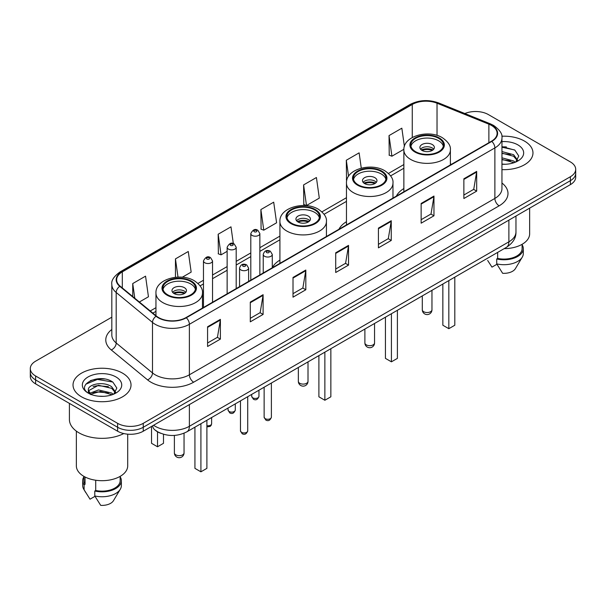 <?xml version="1.0" encoding="UTF-8"?>
<svg xmlns="http://www.w3.org/2000/svg" width="606" height="606" viewBox="0 0 606 606"><rect width="100%" height="100%" fill="white"/><g stroke="black" fill="none" stroke-linecap="round" stroke-linejoin="round"><path stroke-width="0.91" d="M279.911 260.095A32.02 18.483 0 0 0 272.291 267.67M346.465 221.675A32.02 18.483 0 0 0 338.959 229.25M403.869 188.534A32.02 18.483 0 0 0 396.369 196.109M160.643 433.267A18.119 10.461 180 0 1 155.537 430.442L154.712 429.752A12.082 8.083 129.5 0 1 152.606 425.821M104.444 379A24.164 13.953 0 0 0 90.302 380.682M506.389 146.94A24.164 13.953 0 0 0 501.95 146.917M111.822 317.188L35.61 361.184A18.119 10.461 0 0 0 30.3 368.584L30.3 376.477A18.119 10.461 0 0 0 35.61 383.878L117.617 431.222A18.119 10.461 0 0 0 143.251 431.222L570.39 184.618A18.119 10.461 0 0 0 575.7 177.217L575.7 173.271A18.119 10.461 0 0 1 570.39 180.671A18.119 10.461 0 0 0 575.7 173.271L575.7 169.324A18.119 10.461 0 0 0 570.39 161.923L488.383 114.579A18.119 10.461 0 0 0 464.855 113.534M30.3 368.584A18.119 10.461 0 0 0 35.61 375.985L117.617 423.336A18.119 10.461 0 0 0 143.251 423.336L143.251 427.275L570.39 180.671L143.251 427.275A18.119 10.461 0 0 1 117.617 427.275A18.119 10.461 0 0 0 143.251 427.275L143.251 431.222M35.61 375.985L35.61 379.932L117.617 427.275L35.61 379.932A18.119 10.461 0 0 1 30.3 372.531A18.119 10.461 0 0 0 35.61 379.932L35.61 383.878M524.478 141.092A28.997 16.741 0 0 0 501.813 136.229A28.997 16.741 0 0 1 524.478 141.092A28.997 16.741 0 0 1 532.969 152.924A28.997 16.741 0 0 0 524.478 141.092M122.533 373.144A28.997 16.741 0 0 0 90.93 369.516A28.997 16.741 0 0 0 73.031 384.984A28.997 16.741 0 0 0 81.522 396.824A28.997 16.741 0 0 0 113.125 400.452A28.997 16.741 0 0 0 131.025 384.984A28.997 16.741 0 0 0 122.533 373.144A28.997 16.741 0 0 0 90.93 369.516A28.997 16.741 0 0 0 73.031 384.984A28.997 16.741 0 0 0 81.522 396.824A28.997 16.741 0 0 0 113.125 400.452A28.997 16.741 0 0 0 131.025 384.984A28.997 16.741 0 0 0 122.533 373.144M491.458 125.427A19.331 11.158 180 0 1 497.117 133.32A19.331 11.158 180 0 1 491.458 141.213L185.966 317.589A19.331 11.158 180 0 1 156.462 316.097L120.155 286.161A19.331 11.158 180 0 1 116.655 279.76A19.331 11.158 180 0 1 122.314 271.867L412.262 104.467A19.331 11.158 180 0 1 437.024 103.217L488.875 124.177A19.331 11.158 180 0 1 491.458 125.427M491.799 125.23A19.816 11.438 0 0 0 489.156 123.95L437.297 102.99A19.816 11.438 0 0 0 411.921 104.27L121.973 271.67A19.816 11.438 0 0 0 119.753 286.32L156.06 316.256A19.816 11.438 0 0 0 186.307 317.786L491.799 141.41A19.816 11.438 0 0 0 491.799 125.23M207.578 326.763L207.578 346.488L220.387 339.095L220.387 319.362L207.578 326.763M207.578 342.988L217.448 337.292L220.342 320.021A4.833 2.788 -120 0 0 220.387 319.362M217.357 337.337L220.387 339.095M250.293 302.099L250.293 321.831L263.102 314.431L263.102 294.698L250.293 302.099M250.293 318.332L260.163 312.628L263.049 295.357A4.833 2.788 -120 0 0 263.102 294.698M260.072 312.681L263.102 314.431M293.009 277.442L293.009 297.167L305.818 289.766L305.818 270.041L293.009 277.442M293.009 293.668L302.871 287.971L305.765 270.693A4.833 2.788 -120 0 0 305.818 270.041M302.788 288.017L305.818 289.766M463.863 178.793L463.863 198.526L476.68 191.125L476.68 171.4L463.863 178.793M463.863 195.026L473.733 189.322L476.627 172.051A4.833 2.788 -120 0 0 476.68 171.4M473.642 189.375L476.68 191.125M421.147 203.457L421.147 223.182L433.964 215.789L433.964 196.056L421.147 203.457M421.147 219.683L431.017 213.986L433.911 196.715A4.833 2.788 -120 0 0 433.964 196.056M430.934 214.039L433.964 215.789M378.432 228.114L378.432 247.846L391.249 240.446L391.249 220.72L378.432 228.114M378.432 244.347L388.302 238.65L391.196 221.372A4.833 2.788 -120 0 0 391.249 220.72M388.219 238.696L391.249 240.446M335.716 252.778L335.716 272.503L348.533 265.11L348.533 245.377L335.716 252.778M335.716 269.003L345.587 263.307L348.48 246.036A4.833 2.788 -120 0 0 348.533 245.377M345.503 263.36L348.533 265.11M501.95 169.627A28.997 16.741 0 0 0 532.969 152.924A28.997 16.741 0 0 1 501.95 169.627M143.251 423.336L570.39 176.725A18.119 10.461 0 0 0 575.7 169.324M182.3 277.222L191.163 272.109L188.269 251.498L175.452 258.891L175.452 277.29M139.372 302.008L148.447 296.773L145.554 276.154L132.737 283.555L132.737 296.539M303.598 184.913L306.492 205.525L319.301 198.124L316.415 177.513L303.598 184.913L303.803 204.517M361.274 168.142L359.123 152.848L346.314 160.249L346.518 179.861M404.399 146.432L401.839 128.192L389.029 135.593L389.234 155.197M233.34 243.62L230.984 226.833L218.168 234.234L218.372 253.846M260.883 209.57L263.777 230.182L276.594 222.788L273.7 202.177L260.883 209.57L261.088 229.182M263.777 230.182L260.883 229.106M306.492 205.525L303.598 204.442M346.874 179.99L346.314 179.785M346.314 160.249L348.564 176.263M389.029 135.593L391.923 156.204L403.891 149.296M391.923 156.204L389.029 155.121M218.168 234.234L221.061 254.846L227.136 251.338M221.061 254.846L218.168 253.762M175.452 258.891L178.012 277.116M132.737 283.555L134.797 298.235M504.169 248.634A25.672 14.824 0 0 0 529.644 233.818L529.644 208.138M501.95 164.082L505.275 164.271M501.95 157.818L513.63 160.976L515.221 162.256M501.95 159.386L513.63 162.544M501.95 151.553L513.63 154.712L517.547 160.136M501.95 153.136L513.63 156.272L517.244 160.537M501.95 164.234A19.695 11.37 0 0 0 517.895 160.969A19.695 11.37 0 0 0 517.895 144.887A19.695 11.37 0 0 0 501.95 141.615M515.691 162.067L518.774 156.007L514.873 150.129L501.95 146.599M487.663 260.466L491.966 267.132L496.943 264.261M497.662 252.391L497.662 258.421A18.119 10.461 0 0 0 522.092 248.611L522.092 244.316M497.662 258.421L496.731 258.959L496.731 263.89L502.639 273.298A12.082 6.977 0 0 0 515.388 268.647L522.243 257.186A19.331 11.158 0 0 0 523.304 253.543L523.304 248.611A19.331 11.158 0 0 0 522.092 244.726M496.731 263.89A19.331 11.158 0 0 0 522.243 257.186M496.731 258.959A19.331 11.158 0 0 0 523.304 248.611M501.95 147.213L514.608 149.947M501.95 153.477L510.343 154.583M501.95 159.734L510.328 160.84M438.661 138.35A16.309 9.416 0 0 0 420.89 136.312A16.309 9.416 0 0 0 410.815 145.008A16.309 9.416 0 0 0 415.595 151.667A16.309 9.416 0 0 0 433.373 153.712A16.309 9.416 0 0 0 443.44 145.008A16.309 9.416 0 0 0 438.661 138.35M443.297 146.243A16.309 9.416 0 0 0 438.661 140.819A16.309 9.416 0 0 0 421.89 138.554A16.309 9.416 0 0 0 410.959 146.243M442.85 284.04L442.85 325.233L448.826 328.687L454.811 325.233L454.811 277.139M448.826 328.687L448.826 280.586M432.252 144.516A7.249 4.181 0 0 0 424.351 143.607A7.249 4.181 0 0 0 419.882 147.478A7.249 4.181 0 0 0 422.003 150.432A7.249 4.181 0 0 0 429.904 151.341A7.249 4.181 0 0 0 434.373 147.478A7.249 4.181 0 0 0 432.252 144.516M433.729 149.205A7.249 4.181 0 0 0 432.252 147.97A7.249 4.181 0 0 0 420.526 149.205M421.268 149.94A9.666 5.583 180 0 1 432.563 149.765L432.563 150.243M422.064 150.47A8.454 4.886 180 0 1 431.684 150.265L432.563 149.765M431.548 150.796L431.684 150.265M69.41 403.391L69.41 419.511A32.618 18.831 0 0 0 78.962 432.828A32.618 18.831 0 0 0 123.76 433.555M76.356 431.131L76.356 465.878A25.672 14.824 0 0 0 83.878 476.354A25.672 14.824 0 0 0 111.852 479.566A25.672 14.824 0 0 0 127.699 465.878L127.699 434.169M98.733 396.195L103.331 396.332M89.696 393.309L98.498 389.953L111.686 393.036L113.284 394.317M90.347 394.286L100.384 391.446L111.686 394.604M88.37 389.999L90.635 394.256M88.393 390.378C86.999 384.318 103.618 380.742 111.686 386.772L115.61 392.188M88.453 390.779L98.467 385.272L111.686 388.332L115.299 392.597M113.746 394.127L116.837 388.067L112.928 382.181C99.111 372.251 74.553 385.34 88.734 393.37L89.438 393.794M115.958 376.947A19.695 11.37 0 0 0 88.105 376.947A19.695 11.37 0 0 0 88.105 393.029A19.695 11.37 0 0 0 115.958 393.029A19.695 11.37 0 0 0 115.958 376.947M83.908 476.377L83.908 480.672A18.119 10.461 0 0 0 85.037 484.315L85.037 476.99M83.908 476.786A19.331 11.158 0 0 0 82.696 480.672L82.696 485.603A19.331 11.158 0 0 0 83.757 489.247A19.331 11.158 0 0 0 84.105 489.784L90.021 499.192L94.998 496.322M84.105 489.784L84.105 484.853L85.037 484.315M82.696 480.672A19.331 11.158 0 0 0 84.105 484.853M90.93 394.657C88.87 393.43 88.037 392.105 88.438 390.688M95.718 480.24L95.718 490.481A18.119 10.461 0 0 0 120.155 480.672L120.155 476.377M95.718 490.481L94.786 491.019L94.786 495.95L100.702 505.359A12.082 6.977 0 0 0 113.451 500.7L120.299 489.247A19.331 11.158 0 0 0 121.359 485.603L121.359 480.672A19.331 11.158 0 0 0 120.155 476.786M94.786 495.95A19.331 11.158 0 0 0 120.299 489.247M94.786 491.019A19.331 11.158 0 0 0 121.359 480.672M85.855 384.159L97.422 379.417L112.663 382.007M93.082 386.469L97.422 385.681L108.398 386.636M93.029 392.741L97.422 391.938L108.383 392.9M381.25 171.498A16.309 9.416 0 0 0 363.479 169.453A16.309 9.416 0 0 0 353.412 178.156A16.309 9.416 0 0 0 358.184 184.815A16.309 9.416 0 0 0 375.962 186.853A16.309 9.416 0 0 0 386.03 178.156A16.309 9.416 0 0 0 381.25 171.498M385.886 179.384A16.309 9.416 0 0 0 381.25 173.96A16.309 9.416 0 0 0 364.479 171.703A16.309 9.416 0 0 0 353.548 179.384M385.439 317.188L385.439 358.381L391.415 361.827L397.4 358.381L397.4 310.28M391.415 361.827L391.415 313.734M374.849 177.656A7.249 4.181 0 0 0 366.948 176.755A7.249 4.181 0 0 0 362.471 180.618A7.249 4.181 0 0 0 364.592 183.58A7.249 4.181 0 0 0 372.493 184.489A7.249 4.181 0 0 0 376.97 180.618A7.249 4.181 0 0 0 374.849 177.656M376.326 182.345A7.249 4.181 0 0 0 374.849 181.111A7.249 4.181 0 0 0 363.115 182.345M363.865 183.088A9.666 5.583 180 0 1 375.152 182.906L375.152 183.391M364.653 183.61A8.454 4.886 180 0 1 374.281 183.413L375.152 182.906M374.137 183.936L374.281 183.413M314.703 209.918A16.309 9.416 0 0 0 296.932 207.873A16.309 9.416 0 0 0 286.858 216.577A16.309 9.416 0 0 0 291.637 223.235A16.309 9.416 0 0 0 309.416 225.273A16.309 9.416 0 0 0 319.483 216.577A16.309 9.416 0 0 0 314.703 209.918M319.339 217.804A16.309 9.416 0 0 0 314.703 212.38A16.309 9.416 0 0 0 297.932 210.123A16.309 9.416 0 0 0 287.002 217.804M318.892 355.608L318.892 396.801L324.869 400.255L330.853 396.801L330.853 348.7M324.869 400.255L324.869 352.154M308.295 216.084A7.249 4.181 0 0 0 300.394 215.175A7.249 4.181 0 0 0 295.925 219.039A7.249 4.181 0 0 0 298.046 222.001A7.249 4.181 0 0 0 305.947 222.91A7.249 4.181 0 0 0 310.423 219.039A7.249 4.181 0 0 0 308.295 216.084M309.772 220.766A7.249 4.181 0 0 0 308.295 219.531A7.249 4.181 0 0 0 296.569 220.766M297.311 221.508A9.666 5.583 180 0 1 308.605 221.334L308.605 221.811M298.107 222.038A8.454 4.886 180 0 1 307.727 221.834L308.605 221.334M307.59 222.357L307.727 221.834M190.746 281.479A16.309 9.416 0 0 0 172.975 279.442A16.309 9.416 0 0 0 162.9 288.138A16.309 9.416 0 0 0 167.68 294.796A16.309 9.416 0 0 0 185.459 296.842A16.309 9.416 0 0 0 195.526 288.138A16.309 9.416 0 0 0 190.746 281.479M195.382 289.373A16.309 9.416 0 0 0 190.746 283.949A16.309 9.416 0 0 0 173.975 281.692A16.309 9.416 0 0 0 163.044 289.373M194.935 427.169L194.935 468.362L200.912 471.816L206.896 468.362L206.896 420.269M200.912 471.816L200.912 423.723M151.538 427.139L151.538 443.312L157.515 446.766L163.491 443.312L163.491 434.26M157.515 446.766L157.515 431.805M184.338 287.645A7.249 4.181 0 0 0 176.437 286.744A7.249 4.181 0 0 0 171.968 290.607A7.249 4.181 0 0 0 174.089 293.569A7.249 4.181 0 0 0 181.989 294.471A7.249 4.181 0 0 0 186.466 290.607A7.249 4.181 0 0 0 184.338 287.645M185.815 292.334A7.249 4.181 0 0 0 184.338 291.1A7.249 4.181 0 0 0 172.612 292.334M173.354 293.077A9.666 5.583 180 0 1 184.648 292.895L184.648 293.38M174.149 293.599A8.454 4.886 180 0 1 183.777 293.402L184.648 292.895M183.633 293.925L183.777 293.402M153.583 425.253A24.164 13.953 0 0 0 155.212 426.291A24.164 13.953 0 0 0 189.383 426.291L508.881 241.832A24.164 13.953 0 0 0 515.964 231.962C516.138 237.961 512.941 243.089 506.381 247.362L186.875 431.82A12.082 6.977 60 0 0 189.383 426.291L189.383 404.588M508.881 220.13L508.881 241.832A12.082 6.977 60 0 1 506.381 247.362M570.39 184.618L570.39 176.725M117.617 431.222L117.617 423.336M501.95 183.027A30.202 17.438 180 0 1 499.147 205.82L193.655 382.197A6.037 3.484 60 0 1 189.383 374.803L494.875 198.427A24.164 13.953 0 0 0 501.95 188.557L501.95 138.054A24.164 13.953 180 0 1 494.875 147.917A6.037 3.484 -120 0 0 491.799 141.41M193.655 382.197A30.202 17.438 180 0 1 150.939 382.197A30.202 17.438 180 0 1 147.553 379.871L111.246 349.935A30.202 17.438 180 0 1 111.822 329.467M155.212 374.803A24.164 13.953 0 0 0 189.383 374.803L189.383 324.293A24.164 13.953 180 0 1 152.5 322.43L116.193 292.493A24.164 13.953 180 0 1 111.822 284.494L111.822 334.997A24.164 13.953 0 0 0 116.193 342.996L152.5 372.94A24.164 13.953 0 0 0 155.212 374.803M501.95 138.054C502.753 134.282 499.98 130.07 493.625 125.427L490.443 123.882A6.037 2.825 112 0 0 489.156 123.95M490.443 123.882L438.592 102.922C428.586 99.376 419.087 99.892 410.095 104.459A6.037 3.484 60 0 1 411.921 104.27M121.973 271.67A6.037 3.484 -120 0 0 120.147 271.859C113.883 276.366 111.103 280.578 111.822 284.494M119.753 286.32A6.037 4.037 129.5 0 0 116.193 292.493L116.193 342.996A6.037 4.037 -50.5 0 1 111.246 349.935M438.592 102.922A6.037 2.825 112 0 0 437.297 102.99M156.06 316.256A6.037 4.037 129.5 0 0 152.5 322.43L152.5 372.94A6.037 4.037 -50.5 0 1 147.553 379.871M186.307 317.786A6.037 3.484 60 0 1 189.383 324.293L494.875 147.917L494.875 198.427A6.037 3.484 60 0 0 499.147 205.82M122.314 271.867L122.314 287.941M488.875 124.177L488.875 142.698M437.024 103.217L437.024 135.403M451.47 164.294L450.387 163.862M412.262 104.467L412.262 137.494M403.869 164.552L388.484 173.437M346.465 197.7L321.93 211.858M279.911 236.12L259.86 247.695M250.801 252.929L236.196 261.36M227.136 266.587L212.532 275.018M203.472 280.252L197.973 283.426M155.954 307.681L150.25 310.976M335.716 253.406L348.48 246.036M378.432 228.742L391.196 221.372M421.147 204.078L433.911 196.715M463.863 179.421L476.627 172.051M293.009 278.063L305.765 270.693M250.293 302.727L263.049 295.357M207.578 327.384L220.342 320.021M414.951 152.038A17.218 9.938 0 0 0 439.305 152.038A17.218 9.938 0 0 0 439.305 137.979A17.218 9.938 0 0 0 414.951 137.979A17.218 9.938 0 0 0 414.951 152.038M450.387 164.923L450.387 149.94A23.255 13.43 180 0 1 436.025 162.347A23.255 13.43 180 0 1 410.686 159.439A23.255 13.43 180 0 1 403.869 149.94L403.869 191.776M423.708 311.719A4.833 2.788 180 0 1 422.299 309.749A4.833 4.833 0 0 0 429.548 313.931A4.833 4.833 0 0 0 431.964 309.749A4.833 2.788 180 0 1 430.548 311.719A4.833 2.788 180 0 1 423.708 311.719M357.548 185.178A17.218 9.938 0 0 0 381.894 185.178A17.218 9.938 0 0 0 381.894 171.127A17.218 9.938 0 0 0 357.548 171.127A17.218 9.938 0 0 0 357.548 185.178M392.976 198.064L392.976 183.088A23.255 13.43 180 0 1 378.621 195.488A23.255 13.43 180 0 1 353.275 192.579A23.255 13.43 180 0 1 346.465 183.088L346.465 224.924M366.304 344.867A4.833 2.788 180 0 1 364.888 342.89A4.833 4.833 0 0 0 372.137 347.079A4.833 4.833 0 0 0 374.553 342.89A4.833 2.788 180 0 1 373.137 344.867A4.833 2.788 180 0 1 366.304 344.867M290.994 223.606A17.218 9.938 0 0 0 315.347 223.606A17.218 9.938 0 0 0 315.347 209.547A17.218 9.938 0 0 0 290.994 209.547A17.218 9.938 0 0 0 290.994 223.606M326.429 236.491L326.429 221.508A23.255 13.43 180 0 1 312.067 233.908A23.255 13.43 180 0 1 286.729 231A23.255 13.43 180 0 1 279.911 221.508L279.911 263.345M299.75 383.287A4.833 2.788 180 0 1 298.341 381.31A4.833 4.833 0 0 0 305.591 385.499A4.833 4.833 0 0 0 308.007 381.31A4.833 2.788 180 0 1 306.591 383.287A4.833 2.788 180 0 1 299.75 383.287M167.036 295.167A17.218 9.938 0 0 0 191.39 295.167A17.218 9.938 0 0 0 191.39 281.116A17.218 9.938 0 0 0 167.036 281.116A17.218 9.938 0 0 0 167.036 295.167M202.472 308.053L202.472 293.077A23.255 13.43 180 0 1 188.11 305.477A23.255 13.43 180 0 1 162.772 302.568A23.255 13.43 180 0 1 155.954 293.077L155.954 315.681M175.793 454.848A4.833 2.788 180 0 1 174.384 452.879A4.833 4.833 0 0 0 181.633 457.06A4.833 4.833 0 0 0 184.05 452.879A4.833 2.788 180 0 1 182.633 454.848A4.833 2.788 180 0 1 175.793 454.848M271.382 417.193C270.193 420.45 268.337 421.405 265.822 420.056L264.133 417.193A3.621 2.091 0 0 0 265.201 418.67A3.621 2.091 0 0 0 269.147 419.125A3.621 2.091 0 0 0 271.382 417.193L271.382 383.03M264.557 256.277A4.53 2.613 180 0 1 263.231 254.429C264.39 250.71 266.761 249.634 270.337 251.195L272.291 254.429A4.53 2.613 180 0 1 269.496 256.846A4.53 2.613 180 0 1 264.557 256.277M268.829 251.346A1.507 0.871 0 0 0 266.693 251.346A1.507 0.871 0 0 0 266.693 252.581A1.507 0.871 0 0 0 268.829 252.581A1.507 0.871 0 0 0 268.829 251.346M247.718 430.858C246.528 434.116 244.672 435.07 242.158 433.722L240.476 430.858A3.621 2.091 0 0 0 241.536 432.336A3.621 2.091 0 0 0 245.483 432.79A3.621 2.091 0 0 0 247.718 430.858L247.718 396.695M240.893 269.943A4.53 2.613 180 0 1 239.567 268.094C240.726 264.375 243.097 263.299 246.672 264.86L248.627 268.094A4.53 2.613 180 0 1 245.831 270.511A4.53 2.613 180 0 1 240.893 269.943M245.165 265.011A1.507 0.871 0 0 0 243.029 265.011A1.507 0.871 0 0 0 243.029 266.239A1.507 0.871 0 0 0 245.165 266.239A1.507 0.871 0 0 0 245.165 265.011M252.77 397.831A3.621 2.091 0 0 0 256.717 398.286A3.621 2.091 0 0 0 258.959 396.354C257.762 399.612 255.906 400.566 253.391 399.218L251.71 396.354A3.621 2.091 0 0 0 252.77 397.831M259.86 274.919L259.86 233.59A4.53 2.613 180 0 1 257.065 236.007A4.53 2.613 180 0 1 252.126 235.439A4.53 2.613 180 0 1 250.801 233.59L250.801 280.154M254.262 231.742A1.507 0.871 0 0 0 256.399 231.742A1.507 0.871 0 0 0 256.399 230.507A1.507 0.871 0 0 0 254.262 230.507A1.507 0.871 0 0 0 254.262 231.742M229.106 411.497A3.621 2.091 0 0 0 233.052 411.951A3.621 2.091 0 0 0 235.295 410.02C234.098 413.277 232.242 414.231 229.727 412.883L228.045 410.02A3.621 2.091 0 0 0 229.106 411.497M236.196 288.585L236.196 247.256A4.53 2.613 180 0 1 233.401 249.672A4.53 2.613 180 0 1 228.462 249.104A4.53 2.613 180 0 1 227.136 247.256L227.136 293.812M230.598 245.4A1.507 0.871 0 0 0 232.734 245.4A1.507 0.871 0 0 0 232.734 244.173A1.507 0.871 0 0 0 230.598 244.173A1.507 0.871 0 0 0 230.598 245.4M206.896 425.67A3.621 2.091 0 0 0 211.63 423.677L211.183 425.314L210.146 426.412L206.896 426.889M212.532 302.243L212.532 260.913A4.53 2.613 180 0 1 209.737 263.33A4.53 2.613 180 0 1 204.798 262.762A4.53 2.613 180 0 1 203.472 260.913L203.472 307.477M206.934 259.065A1.507 0.871 0 0 0 209.07 259.065A1.507 0.871 0 0 0 209.07 257.83A1.507 0.871 0 0 0 206.934 257.83A1.507 0.871 0 0 0 206.934 259.065M186.875 431.82C177.157 436.706 167.43 436.706 157.711 431.82L154.712 429.752M515.964 231.962L515.964 216.039M410.095 104.459L120.147 271.859M403.869 168.233L390.62 175.884M346.465 201.374L324.074 214.304M279.911 239.794L259.86 251.376M250.801 256.603L236.196 265.034M227.136 270.268L212.532 278.699M203.472 283.926L200.116 285.865M155.954 311.363L152.879 313.143M450.387 149.94C450.894 145.849 448.205 141.759 442.319 137.683C428.609 129.199 403.066 136.002 403.869 149.94M431.964 290.327L431.964 309.749M422.299 295.902L422.299 309.749M85.719 492.526L83.757 489.247M392.976 183.088C393.483 178.99 390.802 174.907 384.916 170.824C371.205 162.34 345.655 169.15 346.465 183.088M374.553 323.468L374.553 342.89M364.888 329.05L364.888 342.89M326.429 221.508C326.937 217.41 324.248 213.327 318.362 209.244C304.651 200.76 279.108 207.57 279.911 221.508M308.007 361.896L308.007 381.31M298.341 367.471L298.341 381.31M202.472 293.077C202.98 288.979 200.291 284.896 194.405 280.813C180.694 272.329 155.151 279.139 155.954 293.077M184.05 433.222L184.05 452.879M174.384 435.419L174.384 452.879M264.133 417.193L264.133 387.219M263.231 272.973L263.231 254.429M272.291 267.746L272.291 254.429M240.476 430.858L240.476 400.884M239.567 286.638L239.567 268.094M248.627 281.404L248.627 268.094M258.959 396.354L258.959 390.211M259.86 233.59L257.906 230.356C255.277 228.462 252.914 229.538 250.801 233.59M251.71 396.354L251.71 394.392M235.295 410.02L235.295 403.869M236.196 247.256L234.242 244.021C231.613 242.12 229.25 243.203 227.136 247.256M228.045 410.02L228.045 408.058M211.63 423.677L211.63 417.534M212.532 260.913L210.577 257.686C207.956 255.785 205.585 256.861 203.472 260.913"/></g></svg>
